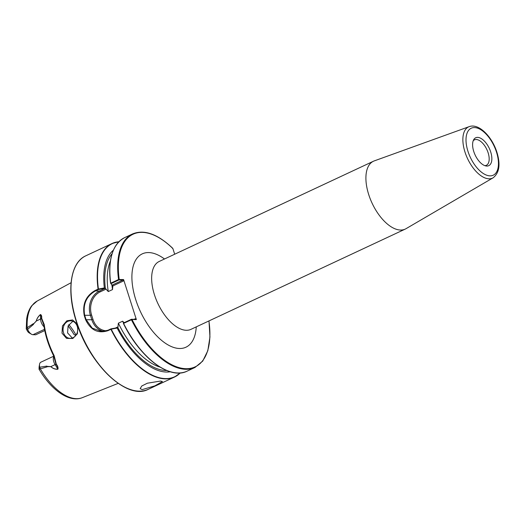 <?xml version="1.0" encoding="UTF-8"?>
<svg xmlns="http://www.w3.org/2000/svg" width="525" height="525" viewBox="0 0 525 525"><rect width="100%" height="100%" fill="white"/><g stroke="black" fill="none" stroke-linecap="round" stroke-linejoin="round"><path stroke-width="0.79" d="M484.824 165.651A14.05 7.133 64.9 0 0 486.353 165.296A14.05 7.133 64.9 0 0 487.548 151.154A14.05 7.133 64.9 0 0 476.227 139.493A14.05 7.133 64.9 0 0 474.442 139.84A14.05 7.133 64.9 0 0 473.196 140.792M477.652 137.379A15.402 7.816 64.9 0 0 473.681 139.722A15.402 7.816 64.9 0 0 475.145 155.026A15.402 7.816 64.9 0 0 485.96 165.959A15.402 7.816 64.9 0 0 486.8 166.051A15.402 7.816 64.9 0 0 490.698 151.948A15.402 7.816 64.9 0 0 477.652 137.379M160.512 381.065L147.381 383.204L141.789 385.987L140.149 388.664L142.236 389.616L154.855 385.855L162.455 381.544L160.512 381.065M113.407 250.136A67.764 34.394 64.9 0 0 104.344 287.923L104.783 288.337L98.365 289.557L95.465 290.916C86.395 296.113 82.793 304.192 84.656 315.144A73.421 37.262 64.9 0 0 85.345 317.363A73.421 37.262 64.9 0 0 86.074 319.581L92.243 328.138L101.679 331.511L108.012 330.232L110.985 328.847L117.744 327.659A0.879 0.446 -115.1 0 0 117.856 327.639A0.879 0.446 -115.1 0 0 117.882 327.62A66.097 33.547 64.9 0 0 166.733 370.499M117.331 327.646L117.147 328.04L111.228 329.155L108.006 330.658C98.103 333.841 90.641 330.199 85.621 319.732A73.697 37.406 -115.1 0 1 84.893 317.5A73.697 37.406 -115.1 0 1 84.203 315.276C82.274 304.047 85.936 295.778 95.182 290.476L98.083 289.118L104.344 287.923M77.129 324.03L72.562 319.935L66.859 320.782L62.449 325.946L62.016 333.191L66.537 338.389L72.811 338.494L77.332 333.854L78.022 326.557M63.538 332.791A8.781 7.33 91.6 0 1 70.632 320.808A8.781 7.33 91.6 0 1 77.241 326.379A8.781 7.33 91.6 0 1 70.147 338.363A8.781 7.33 91.6 0 1 63.538 332.791M72.863 321.293L68.112 325.848L67.567 332.902L72.306 338.041M469.179 126.643L374.273 160.893A37.472 19.018 64.9 0 0 373.459 161.234A37.472 19.018 64.9 0 0 368.721 194.598A37.472 19.018 64.9 0 0 405.215 229.11A37.472 19.018 64.9 0 0 405.996 228.703L493.113 177.804A28.271 14.352 -115.1 0 1 464.986 152.066A28.271 14.352 -115.1 0 1 469.179 126.643C478.866 122.994 492.056 136.703 496.899 152.257C500.627 164.404 499.36 172.922 493.113 177.804M68.093 325.894A41.422 21.026 64.9 0 1 73.913 334.399L75.777 335.482M76.059 335.088A39.867 20.239 64.9 0 0 68.828 324.594M44.75 330.56L35.733 334.779L32.983 334.701A6.746 3.426 64.9 0 1 31.461 334.215A6.746 3.426 64.9 0 1 27.635 329.326L33.508 324.384A6.746 3.426 -115.1 0 1 33.443 324.102L36.258 321.044C36.881 318.557 38.273 316.385 40.438 314.521C41.462 314.947 41.875 316.188 41.659 318.248L44.238 324.608A54.456 27.635 64.9 0 0 47.755 340.121A54.456 27.635 64.9 0 0 54.167 355.714L56.306 364.147C57.783 366.037 58.314 367.736 57.901 369.239C55.204 369.41 52.841 368.543 50.807 366.634L47.073 366.64A53.767 27.287 64.9 0 0 47.184 366.824L40.333 368.865C39.014 369.331 38.647 369.252 39.211 368.635M31.461 334.215L29.164 332.889A4.049 2.054 -115.1 0 1 26.867 329.949L26.25 328.978L27.195 327.698L33.403 323.649A53.767 27.287 64.9 0 0 33.41 323.833M174.687 254.225L172.882 248.574L172.338 248.187M95.182 290.476L95.465 290.916L99.461 291.027L105.197 288.343A0.879 0.446 -115.1 0 1 105.368 288.396L108.275 291.559L112.527 289.57L112.77 285.981L112.357 285.127A0.879 0.446 64.9 0 0 112.186 285.075L122.981 280.028L118.88 279.976L111.037 283.638L111.818 285.062L110.736 283.185L118.571 279.517L123.585 279.556L136.369 319.607L131.998 319.489L123.414 323.472L123.585 322.954L131.427 319.285L135.529 319.338L135.214 318.787L136.369 319.607M111.024 283.651L110.736 283.185A73.697 37.406 64.9 0 1 124.688 237.615L132.523 233.953A73.697 37.406 -115.1 0 0 118.571 279.517L118.88 279.976M111.818 285.062L112.186 285.075M105.197 288.343L104.783 288.337M112.862 286.565L112.77 285.981L123.191 281.105L123.585 279.556M124.445 322.993L122.62 321.202L118.368 323.19L117.882 327.62M117.147 328.04A67.764 34.394 64.9 0 0 170.303 371.759M53.806 355.806L53.675 355.904C48.49 345.594 45.216 335.324 43.844 325.087L41.403 318.439C41.573 316.549 41.265 315.269 40.477 314.593C38.332 316.418 36.94 318.563 36.304 321.018L33.443 324.102M26.867 329.949L27.635 329.326M26.25 328.978L26.663 318.885C27.418 313.648 29.085 309.304 31.651 305.852L37.15 301.061A53.347 27.077 64.9 0 0 27.195 327.698L27.589 328.945M53.793 356.153L40.852 362.204A6.746 3.426 64.9 0 0 39.572 364.232A6.746 3.426 64.9 0 0 39.723 367.211L46.81 366.083A6.746 3.426 64.9 0 0 46.928 366.365L50.853 366.614C52.881 368.478 55.223 369.318 57.881 369.127C57.973 367.625 57.356 366.004 56.024 364.258L53.675 355.904L54.167 355.714M39.191 368.543A4.049 2.054 -115.1 0 1 39.119 366.85L39.572 364.232M39.893 367.507L40.333 368.865A53.347 27.077 64.9 0 0 82.34 397.661C69.182 403.023 50.964 389.819 39.027 369.101L39.723 367.211M173.618 372.514A73.52 37.314 -115.1 0 1 123.414 323.472L123.585 322.954L123.572 323.407A73.697 37.406 64.9 0 0 187.143 371.129L194.978 367.461A73.697 37.406 -115.1 0 1 131.407 319.738L131.427 319.285M134.111 319.298L135.214 318.787L135.529 319.338M208.917 320.939A73.231 37.17 64.9 0 1 186.086 368.701A73.231 37.17 64.9 0 1 131.998 319.489L131.644 319.233M98.438 289.537L98.424 289.052A73.52 37.314 64.9 0 1 118.801 241.841M110.985 328.847L111.228 329.155A73.52 37.314 64.9 0 0 180.127 372.94M119.096 279.917L119.221 279.438A73.231 37.17 64.9 0 1 172.882 248.574M122.981 280.028L123.191 281.105M56.306 364.147L56.024 364.258A3.281 0.623 -31.6 0 0 55.112 364.619L57.881 369.127A1.168 0.433 92.7 0 0 57.901 369.239M43.844 325.087A1.168 0.538 -7.4 0 1 44.238 324.608M44.093 326.872A6.746 3.426 -115.1 0 1 40.563 319.029L40.438 314.521M496.499 152.112A25.935 13.164 64.9 0 0 474.521 127.568A25.935 13.164 64.9 0 0 467.959 151.318A25.935 13.164 64.9 0 0 489.93 175.855A25.935 13.164 64.9 0 0 496.499 152.112M196.252 326.872A51.522 26.152 -115.1 0 1 170.92 346.375A51.522 26.152 -115.1 0 1 135.772 299.742A51.522 26.152 -115.1 0 1 164.496 258.989M159.134 261.502L159.206 261.463A37.472 19.018 64.9 0 0 154.468 294.827A37.472 19.018 64.9 0 0 190.962 329.346L405.215 229.11M103.871 331.413A18.736 15.645 91.6 0 1 91.822 319.745L85.621 319.732M148.286 389.307C127.326 400.818 89.184 364.553 76.322 321.569C66.308 291.08 70.271 262.52 85.824 255.8A73.697 37.406 64.9 0 0 76.512 321.425A73.697 37.406 64.9 0 0 148.286 389.307L174.49 377.048A73.697 37.406 -115.1 0 1 110.906 329.3L110.913 328.873M98.365 289.557L98.083 289.118A73.697 37.406 -115.1 0 1 112.035 243.534A73.697 37.406 -115.1 0 1 118.88 241.756M110.598 283.316A73.52 37.314 -115.1 0 1 114.955 247.111M112.088 253.687A66.097 33.547 64.9 0 0 105.368 288.396M111.93 285.068A64.345 32.655 64.9 0 0 112.527 289.57M110.421 260.951A64.345 32.655 64.9 0 0 108.275 291.559M180.252 372.927A73.697 37.406 -115.1 0 1 174.49 377.048L180.278 372.927M122.62 321.202A64.345 32.655 64.9 0 0 123.539 323.078M118.368 323.19A64.345 32.655 64.9 0 0 160.092 367.126M41.659 318.248A1.168 0.663 -1 0 0 41.403 318.439A3.281 1.864 179 0 1 40.563 319.029L36.304 321.018A1.168 0.669 178.8 0 0 36.258 321.044M44.507 329.313L32.983 334.701M53.904 356.39A6.746 3.426 -115.1 0 0 55.112 364.619L50.807 366.634M122.135 385.717A73.231 37.17 -115.1 0 1 76.401 321.602M84.203 315.276L90.405 315.308A18.736 15.645 91.6 0 1 99.461 291.027A0.879 0.446 64.9 0 1 100.203 291.861A17.857 14.91 -88.4 0 0 91.573 315L92.991 319.436A17.857 14.91 -88.4 0 0 106.673 330.77M92.991 319.436L91.822 319.745L90.405 315.308L91.573 315M106.096 289.104L100.203 291.861M115.546 327.987L118.125 326.78M108.012 330.232L108.006 330.658M111.037 283.638L110.736 283.185M159.206 261.463L373.459 161.234M37.15 301.061L71.092 282.713M85.824 255.8L112.035 243.534L118.899 241.736M172.705 248.279C157.612 233.96 144.218 229.182 132.523 233.953M124.688 237.615C112.455 244.315 107.763 259.547 110.598 283.329M194.978 367.461L202.729 361.088L207.821 350.707L209.948 337.011L208.996 320.906M187.143 371.129C169.785 380.198 139.965 357.722 123.414 323.472M82.34 397.661L118.178 383.368"/></g></svg>
